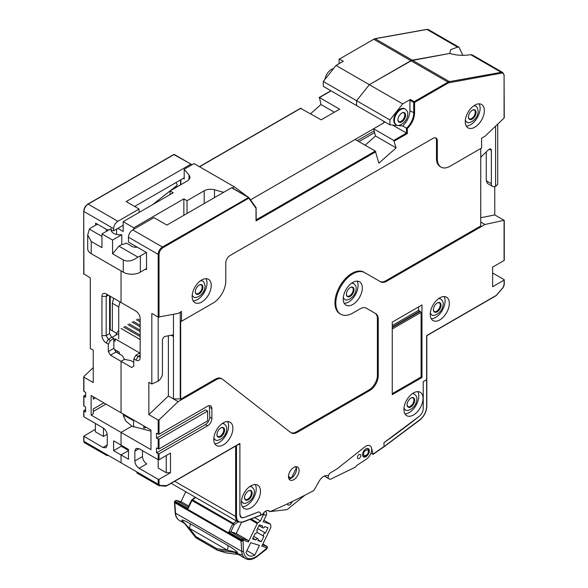 <?xml version="1.0" encoding="UTF-8"?>
<svg xmlns="http://www.w3.org/2000/svg" width="588" height="588" viewBox="0 0 588 588"><rect width="100%" height="100%" fill="white"/><g stroke="black" fill="none" stroke-linecap="round" stroke-linejoin="round"><path stroke-width="0.88" d="M288.987 478.933A7.504 4.329 120 0 0 291.244 478.213A7.504 4.329 120 0 0 296.043 466.71M293.787 467.431A7.504 4.329 -60 0 1 297.543 467.063A7.504 4.329 -60 0 1 298.689 473.075A7.504 4.329 -60 0 1 293.787 479.683A7.504 4.329 -60 0 1 290.038 480.058A7.504 4.329 -60 0 1 288.884 474.046A7.504 4.329 -60 0 1 293.787 467.431M250.922 485.813A13.502 7.798 -60 0 1 257.676 485.144A13.502 7.798 -60 0 1 259.742 495.963A13.502 7.798 -60 0 1 250.922 507.863A13.502 7.798 -60 0 1 244.167 508.532A13.502 7.798 -60 0 1 242.102 497.713A13.502 7.798 -60 0 1 250.922 485.813M242.388 506.716A13.502 7.798 120 0 0 246.681 505.415A13.502 7.798 120 0 0 255.207 484.512M413.474 392.938A13.502 7.798 -60 0 1 420.229 392.27A13.502 7.798 -60 0 1 422.294 403.096A13.502 7.798 -60 0 1 413.474 414.996A13.502 7.798 -60 0 1 406.72 415.665A13.502 7.798 -60 0 1 404.654 404.845A13.502 7.798 -60 0 1 413.474 392.938M404.941 413.849A13.502 7.798 120 0 0 409.233 412.548A13.502 7.798 120 0 0 417.759 391.637M352.785 282.431A13.502 7.798 -60 0 1 359.533 281.762A13.502 7.798 -60 0 1 361.605 292.581A13.502 7.798 -60 0 1 352.785 304.481A13.502 7.798 -60 0 1 346.031 305.15A13.502 7.798 -60 0 1 343.958 294.331A13.502 7.798 -60 0 1 352.785 282.431M344.252 303.334A13.502 7.798 120 0 0 348.537 302.034A13.502 7.798 120 0 0 357.07 281.123M223.337 422.838A13.502 7.798 -60 0 1 230.084 422.169A13.502 7.798 -60 0 1 232.157 432.988A13.502 7.798 -60 0 1 223.337 444.888A13.502 7.798 -60 0 1 216.582 445.557A13.502 7.798 -60 0 1 214.51 434.738A13.502 7.798 -60 0 1 223.337 422.838M214.804 443.742A13.502 7.798 120 0 0 219.089 442.441A13.502 7.798 120 0 0 227.622 421.53M439.787 297.866A13.502 7.798 -60 0 1 446.542 297.197A13.502 7.798 -60 0 1 448.607 308.016A13.502 7.798 -60 0 1 439.787 319.916A13.502 7.798 -60 0 1 433.033 320.585A13.502 7.798 -60 0 1 430.967 309.766A13.502 7.798 -60 0 1 439.787 297.866M431.254 318.769A13.502 7.798 120 0 0 435.546 317.469A13.502 7.798 120 0 0 444.08 296.565M474.803 105.142A13.502 7.798 -60 0 1 481.557 104.473A13.502 7.798 -60 0 1 483.623 115.292A13.502 7.798 -60 0 1 474.803 127.199A13.502 7.798 -60 0 1 468.048 127.868A13.502 7.798 -60 0 1 465.983 117.041A13.502 7.798 -60 0 1 474.803 105.142M466.269 126.045A13.502 7.798 120 0 0 470.562 124.744A13.502 7.798 120 0 0 479.088 103.841M201.691 279.976A13.502 7.798 -60 0 1 208.439 279.307A13.502 7.798 -60 0 1 210.511 290.127A13.502 7.798 -60 0 1 201.691 302.026A13.502 7.798 -60 0 1 194.937 302.695A13.502 7.798 -60 0 1 192.864 291.876A13.502 7.798 -60 0 1 201.691 279.976M193.158 300.88A13.502 7.798 120 0 0 197.443 299.579A13.502 7.798 120 0 0 205.976 278.675M180.259 312.199L180.259 398.943L173.467 398.943L178.135 401.641L159.032 419.854L158.187 420.016L148.845 414.628L148.845 382.281L151.822 384.001L151.822 313.426L158.187 317.101L158.187 381.171L159.502 379.921A6.005 3.462 120 0 0 162.428 373.571L162.428 340.334A2.999 1.735 -60 0 1 164.552 336.659A2.999 1.735 -60 0 1 165.213 336.402L171.997 335.035A2.999 1.735 -60 0 1 172.843 335.145A2.999 1.735 -60 0 1 173.467 336.52L173.467 398.943L168.374 396.003L168.374 335.763M366.243 308.156L375.761 313.654L366.243 308.156A12.003 6.931 -60 0 0 360.238 308.751L352.785 313.059A24.012 13.862 -60 0 1 340.775 314.249L339.93 313.757A24.012 13.862 -60 0 1 336.248 294.514A24.012 13.862 -60 0 1 351.933 273.361A24.012 13.862 -60 0 1 363.935 272.171L364.788 272.663L363.935 272.171M340.775 314.249A24.012 13.862 -60 0 1 337.1 295.007A24.012 13.862 -60 0 1 352.785 273.854A24.012 13.862 -60 0 1 364.788 272.663L380.671 281.836A12.003 6.931 -60 0 0 386.676 281.24L385.824 280.748L480.741 225.946L480.741 148.514M480.741 157.643A2.999 1.735 -60 0 1 481.785 156.188L488.577 149.705A2.999 1.735 -60 0 1 489.231 149.205A2.999 1.735 -60 0 1 490.73 149.058A2.999 1.735 -60 0 1 491.355 150.432L491.355 183.662A6.005 3.462 120 0 0 492.597 186.411A6.005 3.462 120 0 0 494.28 186.631L495.603 186.367L497.72 184.294L497.72 124.119M292.552 501.366L289.965 504.923L288.017 505.114L287.26 503.894M267.871 510.48L269.958 511.685A684.248 395.055 120 0 0 293.699 500.814L294.309 500.513A684.248 395.055 120 0 0 313.845 490.517L318.696 482.057A9.004 5.196 -60 0 1 323.679 476.405A9.004 5.196 -60 0 1 328.185 475.964A9.004 5.196 -60 0 1 328.405 476.104L327.942 475.839M383.979 442.676A678.846 391.939 120 0 0 419.42 416.164L383.979 442.676L383.979 446.623L383.979 442.676M109.588 295.904L109.588 333.639L111.713 337.314L113.837 338.541L110.441 340.503L108.317 344.178L106.193 342.951A6.005 3.462 60 0 1 101.952 335.601L101.952 296.396A6.005 3.462 60 0 1 106.193 293.941L121.047 302.519L121.047 270.906L121.047 302.519L135.901 311.096C138.481 312.875 139.9 315.322 140.15 318.446L140.15 357.651C139.885 360.459 138.467 361.275 135.901 360.106L133.785 358.878L133.785 366.228L131.661 367.456L121.047 361.326L121.047 412.791L150.969 430.063L150.969 449.666L121.047 432.393L121.047 445.131L128.478 449.423L128.478 459.221L121.047 454.936L121.047 462.778L158.187 484.247L158.187 479.316L139.084 468.291C136.526 466.505 135.108 464.05 134.843 460.941L134.843 451.136L136.085 448.387L139.084 448.688L134.843 451.136M156.489 438.148L156.489 433.246L159.032 434.231L207.63 406.168A6.005 3.462 -60 0 1 210.629 405.874A6.005 3.462 -60 0 1 211.871 408.623L211.871 418.421A6.005 3.462 -60 0 1 207.63 425.778L159.032 453.833L156.489 452.848L156.489 447.953L159.032 448.931L207.63 420.876L207.63 411.071L159.032 439.126L156.489 438.148L205.506 409.851L207.63 411.071M156.489 452.848L205.506 424.551C208.071 422.765 209.49 420.317 209.754 417.201L209.379 405.595M159.032 453.833L159.032 459.713L158.187 459.713L139.084 448.688M166.25 455.546L166.25 472.701L170.491 472.701L159.032 479.316L158.187 479.316M159.032 459.713L170.491 453.098L170.491 472.701M108.633 455.612L106.862 455.494L105.767 453.958L121.047 462.778L121.047 454.936L128.478 450.643L121.047 454.936L113.624 450.643L121.26 446.233L121.26 445.256M139.084 468.291L146.728 463.881C144.148 462.102 142.737 459.647 142.48 456.531L142.48 450.643M159.032 479.316L159.032 484.247L159.907 485.453L166.801 485.615L239.889 443.418L239.463 443.661L239.889 443.418L239.889 514.522L239.889 443.911L235.641 445.866M166.801 485.615L166.375 485.857A2.999 1.735 -60 0 1 165.794 486.1M165.978 485.842A0.603 0.47 93.7 0 1 165.346 486.144M136.328 471.598L137.423 473.134M158.187 453.833L158.187 468.041L166.25 472.701M150.969 431.173L131.874 426.146L121.047 432.393L91.125 415.113L91.125 395.511L121.047 412.791L121.047 361.326L110.441 355.203L108.317 351.528L113.837 348.346L113.837 338.541M135.901 360.106L138.026 356.431L135.901 355.203L139.297 353.241L140.15 353.733M133.785 358.878L135.901 355.203M110.441 355.203L115.954 352.021L122.319 355.696L124.443 359.371L130.808 360.591L133.785 362.311M124.443 359.371L121.047 361.326L124.443 359.371M140.15 355.203L138.026 356.431A2.999 1.735 -120 0 0 139.525 356.578A2.999 1.735 -120 0 0 140.15 355.211M106.193 293.941L125.156 304.893M384.192 122.664L384.192 121.525L384.192 122.664L373.578 128.787L393.74 140.429L396.099 147.889L378.878 163.155L375.284 151.079L355.123 139.444L250.473 199.861L383.766 122.907L383.766 121.282M365.126 145.214L375.511 136.004L374.6 132.609L358.945 141.649M389.918 124.832L402.655 125.972C407.19 121.576 409.608 116.534 409.917 110.838L409.917 100.21L410.336 99.475L402.655 103.914L389.918 119.93L389.918 124.832L323.282 86.362L323.282 81.46L336.02 65.444L343.282 61.255L339.46 59.05L373.74 39.256L410.872 60.696L369.337 84.679L356.6 100.695L389.918 119.93M402.655 103.914L369.337 84.679L356.6 100.695L356.6 105.597L356.6 100.695L323.282 81.46M441.059 167.124A18.008 10.393 -60 0 1 437.332 158.878L436.48 158.385A18.008 10.393 -60 0 0 440.214 166.632L441.059 167.124A18.008 10.393 -60 0 0 450.063 166.228L481.594 148.022L481.594 138.224L484.99 136.262L504.085 118.041L504.085 75.801C503.99 73.838 503.137 72.949 501.513 73.118L448.438 82.871L448.012 82.136L414.158 101.68L414.584 102.422L413.731 102.422L413.731 113.043A13.869 8.011 -60 0 1 406.47 128.177L402.655 125.972M242.579 522.115A0.603 0.404 -109.9 0 0 243.079 521.828L260.256 515.316L260.682 515.066L260.256 515.316L260.682 515.066L260.682 513.206L260.682 515.066L262.726 514.228C264.923 510.935 267.033 509.847 269.039 510.957L268.4 510.59M261.969 514.618L262.726 514.228L261.969 514.618M364.773 446.976A8.1 4.682 -60 0 1 371.498 447.96L373.042 454.171L370.881 453.282M383.552 446.873L372.719 454.348M268.679 510.715L269.958 511.685M304.871 495.221L287.069 509.627L270.208 511.575M268.848 511.045L267.694 510.472M426.631 379.216L426.631 379.708L426.631 379.216L426.631 379.708L423.235 381.671L423.235 408.66C423.051 411.578 421.78 414.084 419.42 416.164C421.78 414.077 423.051 411.578 423.235 408.66L423.235 381.671L426.631 379.708L426.631 335.601L495.897 295.61M496.323 295.367L503.218 287.245L504.085 284.541M492.626 272.994L504.085 279.609L504.085 280.101L492.626 286.716L492.626 267.114L504.085 260.499L504.085 260.006M492.626 284.269L492.626 267.114M491.355 183.662L486.261 180.722L487.503 183.471L492.597 186.411M480.741 217.736L494.751 214.921L504.085 220.309L484.99 224.476L480.741 222.029M494.751 186.543L494.751 214.921M486.261 180.722L486.261 151.91M495.603 186.367L495.603 126.141M501.513 73.118A0.603 0.441 -100.1 0 0 501.226 72.331A6.005 3.462 -60 0 1 502.843 72.567L472.451 55.015L470.628 54.662C463.498 55.838 456.531 55.434 449.724 53.457L410.872 60.696L448.012 82.136A6.005 3.462 -60 0 1 449.394 81.607L412.261 60.167L449.724 53.457L450.687 49.657L457.552 47.113L458.971 47.231L462.815 55.191M504.085 220.309L504.085 260.499M484.99 224.476L386.676 281.24M379.833 281.351A12.003 6.931 120 0 0 385.824 280.748M375.761 313.654A12.003 6.931 -60 0 1 378.246 319.144L378.246 375.791A12.003 6.931 -60 0 1 369.756 390.491L297.293 432.327A12.003 6.931 -60 0 1 291.288 432.922A12.003 6.931 -60 0 1 290.817 432.614L222.69 379.37A12.003 6.931 -60 0 0 222.227 379.054A12.003 6.931 -60 0 0 216.222 379.65L178.135 401.641M290.876 432.65A12.003 6.931 120 0 0 296.44 431.842L368.911 389.998A12.003 6.931 120 0 0 377.4 375.298L377.4 318.659A12.003 6.931 120 0 0 374.909 313.161M256.147 207.946L256.015 208.314A0.603 0.47 -35.5 0 0 255.956 207.608M256.015 219.941L256.015 208.314L248.768 198.149L162.854 247.754L162.428 247.019L248.709 197.45A0.603 0.47 144.5 0 1 248.768 198.149L248.342 197.414L231.576 187.734L166.889 225.086L153.938 217.611L132.719 229.864C130.146 231.643 128.728 234.097 128.478 237.214L128.478 242.116L146.515 252.531L146.515 269.686L145.508 269.106M231.944 187.77L248.555 197.362M162.854 247.754C160.546 249.363 159.274 251.568 159.032 254.369L158.187 254.369L128.478 237.214M132.719 229.864L162.428 247.019A6.005 3.462 -60 0 0 158.187 254.369L158.187 317.101L178.135 313.426L181.53 311.464L181.53 321.269L213.062 303.063A18.008 10.393 -60 0 0 225.792 281.005L225.792 262.873A6.005 3.462 -60 0 1 230.04 255.523L433.084 138.298A6.005 3.462 -60 0 1 436.083 137.996A6.005 3.462 -60 0 1 437.332 140.745L437.332 158.878M173.467 314.359L173.467 336.52L171.181 335.204M148.845 414.628L168.374 396.003M151.822 384.001L158.187 381.171M180.259 398.943L180.678 399.186L215.377 379.157A12.003 6.931 -60 0 1 221.375 378.562L222.227 379.054M181.53 321.269L180.678 320.776L180.678 399.186M436.48 158.385L436.48 140.253A6.005 3.462 120 0 0 435.635 137.805M504.085 118.041L504.085 117.394M336.02 65.444L369.337 84.679L412.261 60.167L375.122 38.727A6.005 3.462 120 0 0 373.74 39.256L339.46 59.05M410.336 99.475L414.158 101.68L413.731 102.422L409.917 100.21M448.438 82.871L414.584 102.422L414.584 113.043C414.29 118.805 411.872 123.972 407.322 128.544L406.47 128.177L406.47 133.079L392.608 125.075M407.322 128.544L407.322 133.564L406.47 133.079L393.74 140.429M374.6 132.609L373.578 128.787M375.511 136.004L396.099 147.889M392.255 325.554L418.568 310.361L419.839 311.096L392.255 327.024M418.568 310.361L418.568 306.936M421.964 377.503L392.255 394.658L392.255 322.121L421.964 304.974L421.964 377.503L421.111 377.011L392.255 393.673M392.255 328.986L421.111 312.324L419.839 311.096M243.704 517.616L241.256 517.543L239.889 514.522C240.066 517.227 241.337 518.256 243.704 517.616A678.846 391.939 120 0 0 258.882 511.825L243.704 517.616M260.682 513.206L258.882 511.825L260.682 513.206M328.405 476.104L328.479 475.765A2.999 1.735 -60 0 1 330.515 472.752L336.755 469.099L364.773 446.968M368.272 451.437L368.206 452.106C368.323 454.958 362.899 457.346 363.604 454.134L363.671 453.458C363.553 450.606 368.977 448.225 368.272 451.437M110.441 340.503L108.317 339.276L106.193 342.951M101.952 335.601L106.193 335.601L106.193 296.396L101.952 296.396M108.317 295.169L106.818 295.022L106.193 296.396L108.317 295.169M109.588 333.639L106.193 335.601L108.317 339.276L111.713 337.314M108.317 344.178L108.317 351.528M115.954 352.021L113.837 348.346M91.125 415.113L93.249 413.893L93.249 408.976L103.848 402.853M93.249 411.438L105.98 404.088M93.249 396.738L93.249 399.186L95.374 397.966M123.083 414.114L125.479 420.677L131.874 426.146L121.047 432.393L121.047 445.131L113.624 440.846L113.624 450.643M123.517 416.833A30.01 17.324 180 0 1 124.391 414.716M128.478 450.401L121.26 446.233M106.862 455.494L84.532 442.735A2.999 1.735 120 0 1 83.915 441.36L105.767 453.958M143.781 426.895L145.104 426.675M133.594 427.064L133.594 420.765L124.105 415.29M133.594 420.765L134.02 420.28M143.781 425.91L143.781 428.115L146.515 427.491M83.915 416.341L83.915 416.833L103.01 427.858C105.575 429.644 106.987 432.092 107.259 435.208L107.259 445.013L106.009 447.762L103.01 447.461L107.259 445.013M95.374 429.328L83.739 436.193L103.01 447.461M83.915 440.875L83.915 436.436M103.437 428.13L103.437 436.436L95.374 431.776L95.374 423.448M103.437 436.436L107.185 434.267M83.915 390.858L83.915 391.351L85.613 392.328L85.613 397.231L83.915 396.246L83.915 406.051L83.915 405.558L83.915 406.051L85.613 407.028L85.613 411.931L83.739 410.703L85.613 409.483M83.915 395.761L83.915 396.246L85.613 394.776M83.915 273.89L90.28 277.896L90.28 348.464L93.249 350.183L93.249 382.523L83.915 377.136L83.915 376.482L93.249 367.581M95.587 225.255L95.587 223.124L106.832 229.621L108.787 229.959M339.033 63.702L339.158 59.02M310.582 113.727L320.974 104.517L319.468 97.549L339.629 109.184L321.173 119.842L300.703 108.383M319.152 97.726L331.059 90.853M320.974 104.517L334.344 112.234M123.171 225.285L113.624 230.797L113.624 228.644C113.874 225.52 115.292 223.072 117.865 221.286L139.084 209.034L126.141 201.566L190.835 164.214L191.695 164.941M87.73 204.381L174.07 154.534L191.203 164.243M134.63 206.461L184.191 177.848M139.084 212.466L139.084 209.034M357.247 140.664L374.144 130.911M113.624 230.797L111.161 230.371M83.915 391.351L83.915 376.482M128.265 417.686L128.265 416.951M130.176 418.053L129.536 418.421M113.837 340.254L115.74 339.151M111.926 337.439L117.865 334.006M116.637 333.3L109.588 329.229M110.228 296.271L110.228 329.596M419.839 311.589L392.255 327.516M421.111 312.324L421.111 377.011M200.508 280.741A9.004 5.196 -60 0 1 202.61 281.137C203.411 280.866 204.234 282.519 205.08 286.099C204.624 295.962 193.966 299.299 193.606 296.734A9.004 5.196 -60 0 1 192.21 295.117M213.856 437.972A9.004 5.196 -60 0 0 215.252 439.589L214.591 439.207A9.004 5.196 -60 0 1 213.811 438.567M222.646 423.257A9.004 5.196 -60 0 1 223.594 423.617L224.256 423.999A9.004 5.196 -60 0 0 222.154 423.603M241.447 500.947A9.004 5.196 -60 0 0 242.837 502.564L242.175 502.181A9.004 5.196 -60 0 1 241.396 501.542M250.231 486.239A9.004 5.196 -60 0 1 251.179 486.592L251.84 486.974A9.004 5.196 -60 0 0 249.746 486.577M404 408.079A9.004 5.196 -60 0 0 405.389 409.696L404.728 409.314A9.004 5.196 -60 0 1 403.949 408.675M412.783 393.365A9.004 5.196 -60 0 1 413.731 393.717L414.393 394.107A9.004 5.196 -60 0 0 412.298 393.703M473.627 105.906A9.004 5.196 -60 0 1 475.721 106.303C476.523 106.031 477.346 107.685 478.191 111.272C477.735 121.128 467.078 124.465 466.718 121.9A9.004 5.196 -60 0 1 465.329 120.283M333.469 68.649A9.004 5.196 120 0 0 331.345 69.457A9.004 5.196 120 0 0 325.068 79.218M395.606 124.296A9.004 5.196 -60 0 1 394.225 117.086A9.004 5.196 -60 0 1 400.105 109.147A9.004 5.196 -60 0 1 404.61 108.707L405.272 109.089A9.004 5.196 -60 0 0 400.766 109.53A9.004 5.196 -60 0 0 394.401 120.562A9.004 5.196 -60 0 0 396.268 124.678L395.606 124.296M119.967 301.894L118.717 306.951L112.345 303.276L113.602 298.219M118.717 338.909L118.717 306.951M112.345 330.824L112.345 303.276M430.313 313.007A9.004 5.196 -60 0 0 431.702 314.624L431.041 314.242A9.004 5.196 -60 0 1 430.262 313.595M439.104 298.292A9.004 5.196 -60 0 1 440.045 298.645L440.706 299.027A9.004 5.196 -60 0 0 438.611 298.63M343.304 297.565A9.004 5.196 -60 0 0 344.7 299.182L344.039 298.8A9.004 5.196 -60 0 1 343.26 298.16M352.094 282.85A9.004 5.196 -60 0 1 353.043 283.21L353.704 283.592A9.004 5.196 -60 0 0 351.602 283.195M252.891 538.211L255.912 539.96A1.801 1.036 -60 0 1 257.823 538.718A1.801 1.036 -60 0 1 257.926 540.6L261.285 541.658L263.88 536.285A1.801 1.036 -60 0 1 263.762 536.234A1.801 1.036 -60 0 1 263.652 534.352A1.801 1.036 -60 0 1 265.438 533.059L257.573 528.516M242.499 554.918L235.839 553.286L235.038 552.411L236.251 552.272L227.152 550.074L216.972 548.78L196.032 536.682L189.307 528.23L183.037 521.549L195.76 537.645A1.198 0.617 -38.5 0 1 196.032 536.682A1.198 0.691 120 0 0 196.098 537.939A1.198 0.691 120 0 0 196.179 537.976L216.972 549.978M184.037 522.695L181.883 520.49L184.309 523.122M195.929 537.763A1.198 0.617 -38.5 0 1 195.76 537.645L217.046 550.03A1.198 0.691 120 0 1 216.972 548.78A1.198 0.698 97.3 0 0 217.42 550.162L226.145 552.926A1.198 0.97 107.6 0 1 225.873 552.845M183.037 521.549L181.898 520.307C181.868 519.498 184.595 520.593 190.071 523.599L227.916 545.443C233.385 548.758 236.516 551.044 237.317 552.301L237.464 553.536L236.736 553.499M227.916 545.443A6.005 3.462 120 0 1 227.152 550.074L189.307 528.23A6.005 3.462 120 0 0 190.071 523.599M226.005 552.896L217.281 550.133A1.198 0.97 107.6 0 1 217.126 550.067A1.198 0.691 120 0 1 217.046 550.03L217.281 550.133A1.198 0.97 107.6 0 0 217.42 550.162L235.038 552.411L237.464 553.536M238.368 554.484L226.145 552.926A1.198 0.698 97.3 0 0 226.218 552.948A1.198 0.698 97.3 0 0 226.292 552.948M251.223 519.035L257.831 522.85A1.198 0.691 120 0 0 257.272 523.548L248.393 541.915A1.198 0.97 -72.4 0 0 248.062 540.35L242.69 538.652A1.198 0.97 107.6 0 1 243.02 540.218L243.447 551.323C244.953 559.423 249.657 560.908 257.559 555.792A1.198 0.566 52 0 1 257.448 556.248L266.754 548.986A1.198 0.566 -128 0 0 266.864 548.523L267.18 547.869A1.198 0.97 -72.4 0 0 266.856 546.303L262.424 544.9M254.766 517.66L260.462 520.946L263.578 514.493A2.999 2.433 -72.4 0 0 263.931 512.56M263.578 514.493L266.261 515.345A2.999 2.433 -72.4 0 0 265.445 511.435L265.276 511.34M266.261 515.345L263.145 521.799L270.531 524.136L263.872 520.292M257.559 555.792L267.18 547.869L261.814 546.164L270.693 527.796A1.198 0.691 120 0 0 270.862 526.973L270.531 524.136M248.062 540.35L236.178 533.492L241.484 522.511M248.393 541.915L241.499 539.512L228.769 532.162L230.805 531.787L236.178 533.492M188.704 506.077L181.854 502.123A1.198 0.97 -72.4 0 0 181.523 502.02M188.175 507.172L176.481 500.425A1.198 0.691 120 0 0 175.29 501.285L174.879 500.976L176.327 500.351A1.198 0.97 107.6 0 1 176.481 500.425L181.854 502.123M175.055 501.138L174.562 501.637L174.974 501.946L175.29 501.285L188.028 508.635L188.366 507.282M191.541 500.212L191.916 499.763A1.198 0.603 54.1 0 1 192.511 499.822A1.198 0.691 120 0 0 191.945 500.52L191.541 500.212L188.035 507.451M228.769 532.162L232.694 524.04A1.198 0.691 -60 0 1 233.26 523.349A1.198 0.603 54.1 0 1 234.215 524.746L191.945 500.52L188.028 508.635M175.195 512.692L174.445 502.24A1.198 0.742 175.9 0 0 174.798 502.725L241.006 540.953L241.756 551.397L175.547 513.17A1.198 0.742 175.9 0 1 175.195 512.692C175.481 516.323 176.841 518.881 179.281 520.373A18.25 10.54 -60 0 1 175.547 513.17L174.798 502.725A1.198 0.691 120 0 1 174.974 501.946L241.183 540.174A1.198 0.691 120 0 0 241.006 540.953A1.198 0.742 175.9 0 0 242.704 540.872L241.183 540.174L241.499 539.512A1.198 0.691 120 0 1 242.69 538.652L230.805 531.787L234.215 524.746L238.081 521.946M185.779 491.752L180.92 501.807M257.831 522.85L260.462 520.946M265.438 533.059L268.04 527.686L264.681 526.62A1.801 1.036 -60 0 1 262.777 527.862A1.801 1.036 -60 0 1 262.667 525.981L259.315 524.922L256.713 530.295A1.801 1.036 -60 0 1 256.838 530.347A1.801 1.036 -60 0 1 256.89 532.331A1.801 1.036 -60 0 1 255.155 533.522L252.561 538.895L255.912 539.96M261.285 541.658L258.169 539.857M256.927 532.265L263.652 536.153M246.909 550.588L254.773 555.131A14.053 8.114 -60 0 1 248.445 555.454A14.053 8.114 -60 0 1 246.049 552.367L250.738 542.658L259.462 545.421L254.773 555.131M294.97 466.901L296.301 467.328M288.48 476.5L291.347 478.154L288.51 477.258M296.411 467.717L291.376 478.14M123.598 327.024L140.15 336.579M118.717 330.397A8.401 4.851 120 0 0 115.785 335.211M114.469 349.448L119.349 352.263L119.349 353.976M113.837 340.503L115.108 341.238L115.108 339.519M124.869 326.289L140.15 335.109M127.839 324.576L140.15 331.676M129.11 323.841L140.15 330.206M132.087 322.121L140.15 326.781M133.358 321.386L140.15 325.311M136.328 319.674L140.15 321.879M137.599 318.939L140.15 320.409M359.114 458.478A2.374 1.367 120 0 0 360.709 456.332A2.374 1.367 120 0 0 360.275 454.428A2.374 1.367 120 0 0 359.187 454.561A2.374 1.367 120 0 0 357.622 456.589A2.374 1.367 120 0 0 357.908 458.537A2.374 1.367 120 0 0 359.114 458.478M365.861 456.722A4.777 2.756 120 0 0 369.073 452.415A4.777 2.756 120 0 0 368.206 448.585A4.777 2.756 120 0 0 366.015 448.835A4.777 2.756 120 0 0 362.869 452.929A4.777 2.756 120 0 0 363.435 456.839A4.777 2.756 120 0 0 365.861 456.722M324.282 476.096L330.066 479.433L355.373 467.151A1.198 0.691 -60 0 0 356.027 466.505L356.6 465.549A684.248 395.055 -60 0 0 366.39 459.11A8.1 4.682 -60 0 0 371.315 451.966A8.1 4.682 -60 0 0 369.992 445.763A8.1 4.682 -60 0 0 364.905 446.873L336.755 469.099L330.515 472.752A2.999 1.735 -60 0 0 328.479 475.765L328.001 478.132L324.385 476.045M330.066 479.433L328.001 478.132M146.353 252.436L140.356 255.971A12.003 6.931 180 0 1 140.267 256.03A12.003 6.931 180 0 1 137.871 257.096C132.594 261.072 127.736 262.02 123.289 259.947L112.558 253.759L118.93 246.159L137.871 257.096M112.558 253.759L112.558 240.036L101.952 233.906L101.952 247.629L91.221 241.44L87.708 235.009L87.708 248.79A12.003 6.931 0 0 0 91.221 253.693L123.289 272.2A12.003 6.931 0 0 0 140.267 272.2A12.003 6.931 0 0 0 140.356 272.148L146.515 268.51M137.327 247.225A6.005 3.462 180 0 1 131.874 246.284L126.354 243.094A9.004 5.196 180 0 1 121.775 244.52L121.775 234.715A9.004 5.196 180 0 1 110.985 229.621A9.004 5.196 180 0 1 111.161 228.592L111.161 230.65M106.648 231.194A6.005 3.462 180 0 1 106.347 230.114A6.005 3.462 180 0 1 106.472 229.408M118.93 246.159L121.775 244.52M112.558 240.036L121.775 234.715M101.952 233.906L111.161 228.592M87.708 235.009L89.369 229.099L101.952 236.361M97.446 224.204L91.316 227.659A12.003 6.931 0 0 0 89.369 229.099M176.584 187.146L176.584 185.771L152.63 204.646M176.584 185.771A2.999 1.735 0 0 0 176.863 184L175.79 182.699M117.821 228.372L123.171 231.459L123.171 221.654L173.254 192.739L170.072 190.902L187.249 180.986A9.004 5.196 180 0 0 189.887 177.311A9.004 5.196 180 0 0 189.005 175.062L184.191 169.27L184.191 179.075L183.5 178.245M170.072 194.577L170.072 190.902M249.077 197.899L249.415 198.376M247.555 196.759L234.369 186.859L194.047 163.582L184.191 169.27M232.392 188.006L234.369 186.859M223.653 192.313L214.488 189.777L214.488 197.605M183.86 215.289L183.86 198.869L187.043 200.706L187.043 213.451M204.227 203.529L204.227 190.784L187.043 200.706M204.227 190.784A9.004 5.196 180 0 1 214.488 189.777M123.171 221.654L133.785 227.784L133.785 229.254M183.86 198.869L133.785 227.784M159.032 448.931L159.032 439.126M158.187 448.931L158.187 439.126M209.754 407.396L211.871 408.623M209.754 417.201L211.871 418.421M205.506 424.551L207.63 425.778M134.843 460.941L142.48 456.531M166.301 485.82L166.786 485.622M159.907 485.453A0.603 0.47 93.7 0 1 159.274 485.754A2.999 1.735 -60 0 1 158.804 485.622A2.999 1.735 -60 0 1 158.187 484.247L159.032 484.247M504.085 285.033L504.085 280.101M489.231 149.205L491.355 150.432M449.68 82.393A0.603 0.441 -100.1 0 0 449.394 81.607L501.226 72.331L470.628 54.662M378.246 319.144L377.4 318.659M378.246 375.791L377.4 375.298M369.756 390.491L368.911 389.998M297.293 432.327L296.44 431.842M159.032 254.369L159.032 317.263M437.332 140.745L436.48 140.253M504.085 75.801L504.261 117.688M409.917 110.838L414.584 113.043M407.322 133.564L394.276 141.098M375.82 151.748L256.015 220.919M375.284 151.079L256.192 219.839M158.187 420.016L158.187 434.231M159.032 419.854L159.032 434.231M215.377 379.157L216.222 379.65M171.152 483.307L238.125 521.975A12.003 6.931 -60 0 1 235.641 516.477L236.494 516.477L236.494 445.866M174.665 481.278L235.641 516.477L235.641 446.071M243.079 521.828C239.007 522.93 236.81 521.144 236.494 516.477M131.874 419.038L131.234 419.406M132.719 419.523L132.087 419.898M83.915 416.833L83.915 410.953M373.314 39.499L374.879 38.676A0.603 0.441 79.9 0 1 375.122 38.727L426.954 29.444A0.603 0.441 79.9 0 0 426.712 29.4L374.879 38.676A0.603 0.441 79.9 0 0 374.637 38.852M426.498 29.532A0.603 0.441 79.9 0 1 426.712 29.4L428.571 29.679A6.005 3.462 120 0 0 426.954 29.444L457.552 47.113M199.567 166.772L301.012 108.199M113.624 228.644L83.915 211.489A6.005 3.462 120 0 1 88.156 204.139L117.865 221.286M191.049 164.162L174.371 154.504L173.644 154.776M83.915 274.221L83.739 211.239C83.974 208.211 85.348 205.829 87.855 204.109L173.769 154.504L191.137 164.184M419.7 419.854L383.979 446.623M426.631 406.212L426.631 406.705C426.307 411.74 424.117 416.054 420.045 419.663M426.631 379.708L426.631 406.705M116.593 352.388L118.078 351.528M202.919 287.289A5.417 3.124 120 0 0 199.413 284.908L201.067 284.754A5.101 2.947 -60 0 1 202.125 287.091A5.101 2.947 -60 0 1 198.516 293.339A5.101 2.947 -60 0 1 195.966 293.588L195.275 292.082A5.417 3.124 120 0 0 199.251 293.831A5.417 3.124 120 0 0 202.919 287.289M195.26 291.81A5.417 3.124 120 0 0 195.275 292.082L195.26 291.766C195.569 288.811 196.951 286.525 199.413 284.908M224.565 430.151A5.417 3.124 120 0 0 221.059 427.77L222.712 427.616A5.101 2.947 -60 0 1 223.771 429.946A5.101 2.947 -60 0 1 220.162 436.2A5.101 2.947 -60 0 1 217.611 436.45L216.921 434.936A5.417 3.124 120 0 0 220.897 436.686A5.417 3.124 120 0 0 224.565 430.151M216.906 434.672A5.417 3.124 120 0 0 216.921 434.936L216.906 434.628C217.215 431.665 218.596 429.38 221.059 427.77M252.149 493.126A5.417 3.124 120 0 0 248.643 490.745L250.304 490.59A5.101 2.947 -60 0 1 251.363 492.928A5.101 2.947 -60 0 1 247.754 499.175A5.101 2.947 -60 0 1 245.203 499.425L244.505 497.911A5.417 3.124 120 0 0 248.489 499.66A5.417 3.124 120 0 0 252.149 493.126M244.498 497.646A5.417 3.124 120 0 0 244.505 497.911L244.498 497.602C244.806 494.64 246.188 492.354 248.643 490.745M414.709 400.259A5.417 3.124 120 0 0 411.196 397.878L412.857 397.723A5.101 2.947 -60 0 1 413.915 400.053A5.101 2.947 -60 0 1 410.306 406.301A5.101 2.947 -60 0 1 407.756 406.558L407.058 405.044A5.417 3.124 120 0 0 411.041 406.793A5.417 3.124 120 0 0 414.709 400.259M407.05 404.772A5.417 3.124 120 0 0 407.058 405.044L407.05 404.735C407.359 401.773 408.741 399.487 411.196 397.878M476.037 112.455A5.417 3.124 120 0 0 472.531 110.074L474.185 109.919A5.101 2.947 -60 0 1 475.244 112.257A5.101 2.947 -60 0 1 471.635 118.504A5.101 2.947 -60 0 1 469.084 118.754L468.386 117.247A5.417 3.124 120 0 0 472.37 118.996A5.417 3.124 120 0 0 476.037 112.455M468.379 116.975A5.417 3.124 120 0 0 468.386 117.247L468.379 116.931C468.687 113.976 470.069 111.691 472.531 110.074M405.58 115.241A5.417 3.124 120 0 0 402.074 112.859L403.728 112.705A5.101 2.947 -60 0 1 404.787 115.042A5.101 2.947 -60 0 1 401.178 121.29A5.101 2.947 -60 0 1 398.627 121.54L397.936 120.026A5.417 3.124 120 0 0 401.913 121.775A5.417 3.124 120 0 0 405.58 115.241M397.922 119.761A5.417 3.124 120 0 0 397.936 120.026L397.922 119.717C398.23 116.755 399.612 114.469 402.074 112.859M441.022 305.179A5.417 3.124 120 0 0 437.516 302.798L439.17 302.644A5.101 2.947 -60 0 1 440.228 304.981A5.101 2.947 -60 0 1 436.619 311.228A5.101 2.947 -60 0 1 434.069 311.478L433.378 309.972A5.417 3.124 120 0 0 437.354 311.721A5.417 3.124 120 0 0 441.022 305.179M433.363 309.7A5.417 3.124 120 0 0 433.378 309.972L433.363 309.656C433.672 306.701 435.054 304.415 437.516 302.798M354.013 289.744A5.417 3.124 120 0 0 350.507 287.363L352.161 287.209A5.101 2.947 -60 0 1 353.219 289.539A5.101 2.947 -60 0 1 349.61 295.793A5.101 2.947 -60 0 1 347.06 296.043L346.369 294.529A5.417 3.124 120 0 0 350.345 296.279A5.417 3.124 120 0 0 354.013 289.744M346.354 294.265A5.417 3.124 120 0 0 346.369 294.529L346.354 294.221C346.663 291.258 348.045 288.973 350.507 287.363M236.369 552.352L237.589 552.654M236.251 552.272L237.317 552.301M243.447 551.323A1.198 0.742 175.9 0 1 241.756 551.397A18.25 10.54 120 0 0 245.49 558.6C249.018 560.393 253.002 559.607 257.448 556.248M267.106 546.531A1.198 0.691 120 0 0 266.937 546.34A1.198 0.691 120 0 0 266.856 546.303L262.865 543.996M236.472 521.019L233.26 523.349L192.511 499.822L195.731 497.492M250.157 519.439L257.272 523.548M140.15 339.519L121.047 328.494M140.15 353.241L115.108 338.784M140.356 255.971L140.356 272.148M116.593 234.436L116.593 229.085M123.289 259.947L123.289 272.2M91.221 241.44L91.221 253.693M189.005 179.561L189.005 175.062M180.847 179.781L180.847 184.683M239.764 443.69L166.676 485.886M165.515 486.195L158.804 485.622L136.953 473.002M140.15 355.343L140.15 357.651M238.125 521.975L242.859 522.151L262.321 514.625M504.261 279.859L504.261 284.783L503.255 287.385L496.199 295.639L426.807 335.704L426.807 406.455C426.506 411.696 424.235 416.172 419.994 419.883L383.868 446.887L372.998 454.392M504.261 220.507L504.261 260.256M231.878 187.704L248.834 197.561L256.081 207.718L256.192 220.331M504.261 75.558L502.843 72.567M362.84 456.192C366.133 456.464 368.029 455.009 368.536 451.841C368.83 450.32 368.426 449.166 367.338 448.394M83.739 436.193L83.739 441.118M83.739 410.703L83.739 416.583M83.739 405.808L83.739 396.003M428.571 29.679L458.971 47.231M300.747 108.155L199.391 166.669M83.739 274.023L83.739 211.239M330.882 90.75L319.196 97.498M83.739 391.101L83.739 376.842M215.252 439.589C215.612 442.154 226.27 438.817 226.725 428.961C226.953 427.241 226.13 425.587 224.256 423.999M242.837 502.564C243.197 505.129 253.854 501.792 254.31 491.935C254.545 490.216 253.722 488.562 251.84 486.974M405.389 409.696C405.749 412.261 416.407 408.925 416.863 399.068C417.098 397.348 416.275 395.695 414.393 394.107M396.268 124.678C396.628 127.243 407.286 123.906 407.741 114.05C407.969 112.33 407.146 110.676 405.272 109.089M431.702 314.624C432.07 317.189 442.72 313.852 443.176 303.989C443.411 302.269 442.588 300.615 440.706 299.027M344.7 299.182C345.06 301.747 355.718 298.41 356.174 288.554C356.401 286.834 355.578 285.18 353.704 283.592M238.383 554.499L226.218 552.948M179.281 520.373L184.382 523.313M236.788 553.573L245.49 558.6M267.415 547.898L266.937 546.34L262.865 543.988M176.327 500.351L181.692 502.056M191.916 499.763L195.348 497.272M258.955 525.657L262.777 527.862M253.773 536.381L257.823 538.718M256.919 532.28L263.762 536.234M174.562 501.637L174.445 502.24M180.553 179.95L180.553 184.852"/></g></svg>
